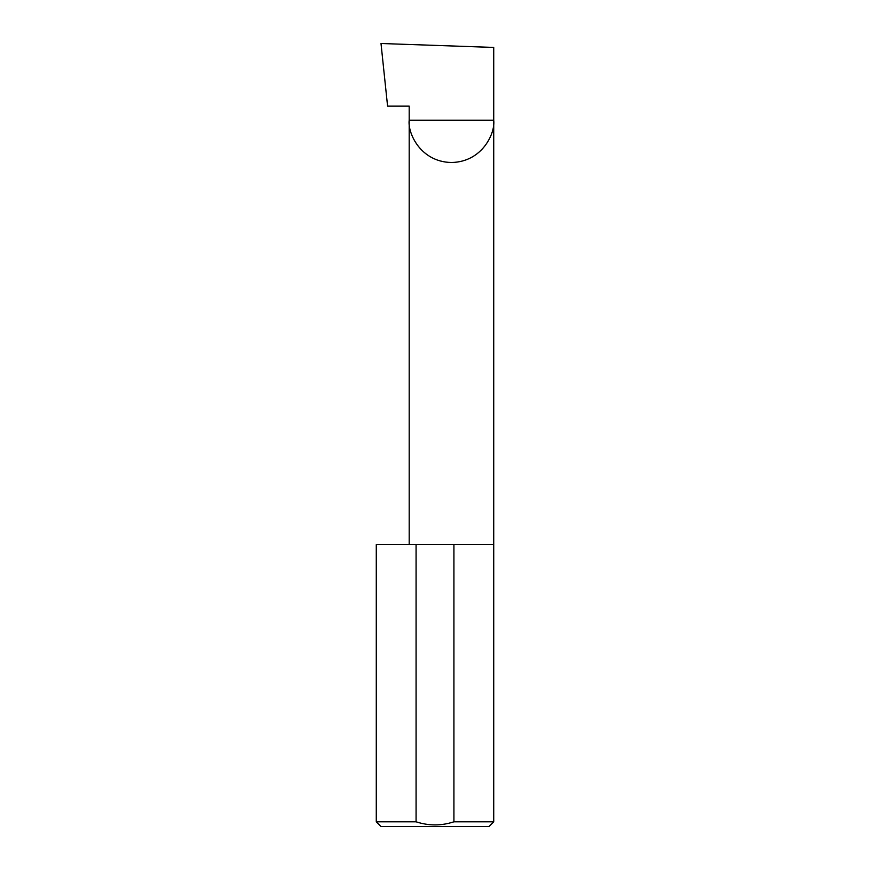 <?xml version="1.0" encoding="UTF-8"?>
<svg xmlns="http://www.w3.org/2000/svg" width="870" height="870" viewBox="0 0 870 870"><rect width="100%" height="100%" fill="white"/><g stroke="black" fill="none" stroke-linecap="round" stroke-linejoin="round"><path stroke-width="1.3" d="M409.194 544.62L409.194 120.234L493.725 120.234L493.725 47.437L381.006 43.5L387.585 106.14L409.194 106.14L409.194 120.234C407.497 132.599 420.177 161.929 451.454 162.505C482.741 161.929 495.421 132.599 493.725 120.234L493.725 821.802L489.027 826.5L380.973 826.5L376.275 821.802L416.077 821.802C428.736 825.934 441.351 825.934 453.922 821.802L493.725 821.802M453.922 821.802L453.922 544.62L493.725 544.62M376.275 821.802L376.275 544.62L416.077 544.62L416.077 821.802M453.922 544.62L416.077 544.62"/></g></svg>
